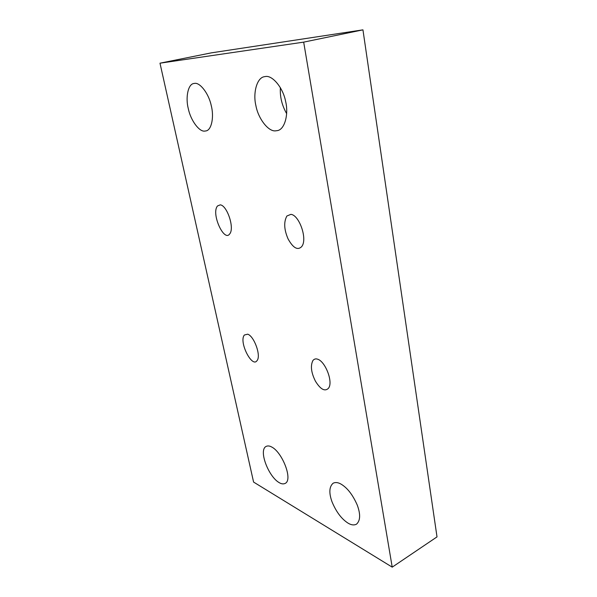 <?xml version="1.0" encoding="UTF-8"?>
<svg xmlns="http://www.w3.org/2000/svg" width="597" height="597" viewBox="0 0 597 597"><rect width="100%" height="100%" fill="white"/><g stroke="black" fill="none" stroke-linecap="round" stroke-linejoin="round"><path stroke-width="0.9" d="M253.583 482.07L159.989 63.185L211.301 52.864L362.946 29.85L303.679 42.133L392.214 567.15L253.583 482.07M247.688 334.186C254.061 336.059 261.441 355.939 256.964 360.715C252.016 368.155 238.546 341.581 244.397 335.007L247.688 334.186M317.708 359.222C325.417 361.528 333.589 382.558 328.365 388.371C324.82 391.751 320.514 389.371 315.455 381.229C311.134 372.58 310.298 365.655 312.947 360.469C314.253 358.931 315.843 358.521 317.708 359.222M220.248 204.861C227.061 205.264 234.957 228.539 229.554 234.091C223.912 242.016 210.853 213.166 217.577 205.92L220.248 204.861M290.888 214.36C299.291 214.935 308.03 239.778 301.5 246.815C297.53 250.531 293.045 247.882 288.053 238.867C284.038 229.532 283.657 221.912 286.896 216.002L290.888 214.36M280.381 87.625C279.829 96.699 281.926 105.393 286.679 113.691M265.374 76.528C272.292 74.991 283 87.617 285.575 101.229C288.806 113.878 284.888 129.31 277.56 130.586L275.433 130.87C268.277 131.638 258.195 118.572 255.897 105.602C252.822 93.177 256.829 77.7 264.352 76.7L265.374 76.528M340.805 483.98C347.275 487.734 352.76 494.779 357.267 505.107C360.64 514.278 360.387 520.629 356.513 524.166C354.066 525.42 351.245 525.076 348.058 523.144C341.536 518.965 336.193 511.853 332.022 501.823C328.82 492.921 329.186 486.727 333.119 483.227C335.335 482.13 337.895 482.383 340.805 483.98M271.62 446.966C282.262 452.108 293.246 480.018 285.112 483.436C283.374 484.242 281.396 483.98 279.187 482.63C268.478 476.704 258.173 449.877 266.24 446.362C267.814 445.661 269.613 445.855 271.62 446.966M194.473 83.401C199.823 82.11 208.704 93.46 211.211 105.43C214.233 116.669 211.659 130.131 205.965 130.93L204.592 131.109C199.062 131.795 190.607 120.146 188.301 108.691C185.391 97.647 187.988 84.14 193.816 83.505L194.473 83.401M392.214 567.15L437.011 536.882L362.946 29.85M159.989 63.185L303.679 42.133"/></g></svg>
